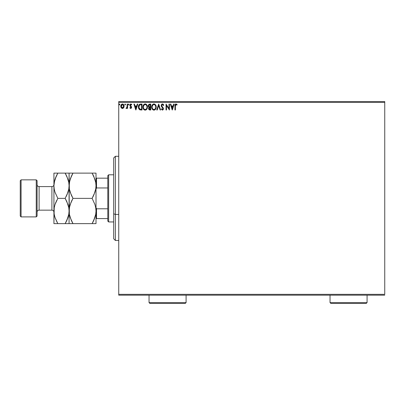 <?xml version="1.0" encoding="UTF-8"?>
<svg xmlns="http://www.w3.org/2000/svg" width="405" height="405" viewBox="0 0 405 405"><rect width="100%" height="100%" fill="white"/><g stroke="black" fill="none" stroke-linecap="round" stroke-linejoin="round"><path stroke-width="0.61" d="M118.741 102.409L384.75 102.409L384.75 294.339L118.741 294.339L118.741 102.409L118.741 295.184L384.75 295.184L118.741 295.184L118.741 294.339L384.75 294.339L384.75 102.409L118.741 102.409L118.741 101.569L118.741 102.409M122.624 108.464L123.773 107.588L124.082 105.852L123.171 104.222L122.249 104.029L121.186 104.773L120.806 106.636L121.222 107.765L122.077 108.429L122.806 108.429L123.667 107.76L122.806 108.429M127.124 104.095L127.58 104.095L127.124 104.095L127.023 107.168L125.995 108.327L126.608 108.408L127.124 107.765L127.124 108.398L127.58 108.398L127.58 104.095L127.58 108.398L127.58 104.095L127.124 104.095L127.054 107.016L125.995 108.327L126.34 108.474L127.124 107.765L127.124 108.398L127.58 108.398L127.124 108.398M130.719 108.474L131.377 108.1L131.574 107.173L130.405 105.649L130.334 104.996L130.85 104.546L131.473 105.001L131.736 104.601L130.8 104.019L130.218 104.267L129.858 105.047L129.995 105.928L131.124 107.264L130.79 107.932L130.111 107.492L129.848 107.862L130.451 108.418L131.584 107.345L130.299 105.239L130.85 104.546L131.473 105.001L131.736 104.601L130.8 104.019L129.848 105.259L131.129 107.365L130.694 107.948L130.111 107.492L129.848 107.862L130.719 108.474M140.641 104.095L139.624 104.277L138.88 104.976L138.444 107.781L139.533 109.674L142.008 109.988L142.008 104.095L140.641 104.095C139.067 104.308 138.318 105.265 138.383 106.966L139.715 109.775L142.008 109.988L142.008 104.095L142.008 109.988L141.117 109.988M149.592 104.095L150.771 104.095L148.802 104.358L148.205 105.766L148.427 106.672L149.136 107.274L148.61 108.17L148.762 109.355L149.374 109.912L150.771 109.988L150.771 104.095L150.771 109.988L150.771 104.095L149.592 104.095L148.205 105.766L149.136 107.274L148.579 108.525L149.941 109.988L150.771 109.988L149.794 109.983M157.236 109.988L156.74 109.988L158.628 104.095L156.74 109.988L157.236 109.988L158.669 105.518L160.102 109.988L160.593 109.988L158.704 104.095L160.593 109.988L158.704 104.095L156.74 109.988L157.236 109.988L158.669 105.518L160.102 109.988L160.593 109.988L160.102 109.988M168.981 104.095L168.981 108.479L166.035 104.095L166.035 109.988L166.485 109.988L166.485 105.594L169.432 109.988L169.432 104.095L168.981 104.095L169.432 104.095L168.981 104.095L168.981 108.479L166.035 104.095L166.035 109.988L166.485 109.988L166.485 105.594L169.432 109.988L169.432 104.095L169.336 109.988M175.4 106.064L175.633 104.748L176.109 104.551L176.909 105.077L177.137 104.622L176.023 103.943L175.137 104.515L174.945 109.988L175.4 109.988L175.4 106.064L176.028 104.546L176.909 105.077L177.137 104.622L176.023 103.943C175.127 104.247 174.768 104.935 174.945 106.009L174.945 109.988L175.4 109.988L175.4 106.064M173.699 104.095L174.19 104.095L172.302 109.988L174.19 104.095L173.699 104.095L173.092 105.983L171.436 105.983L170.834 104.095L170.338 104.095L172.226 109.988L174.19 104.095L173.699 104.095L173.092 105.983L171.436 105.983L170.834 104.095L170.338 104.095L172.226 109.988L170.338 104.095L170.834 104.095M162.44 103.943L161.691 104.267L161.2 105.396L161.489 106.586L162.992 108.58L162.547 109.517L161.625 108.778L161.271 109.137L162.41 110.135L163.21 109.674L163.448 108.53L161.798 106.125L161.716 105.143L162.476 104.546L163.397 105.528L163.767 105.229L163.119 104.196L162.44 103.943L161.2 105.538L163.012 108.788L162.415 109.532L161.625 108.778L161.271 109.137L162.41 110.135L163.463 108.763L161.651 105.543L162.476 104.546L163.397 105.528L163.767 105.229L162.44 103.943M156.214 107.016L155.409 104.662L154.462 104.014L153.414 104.019L152.538 104.596L151.804 105.989L151.804 108.1L152.958 109.846L154.497 110.054L155.682 109.046L156.214 107.016C156.234 105.335 155.474 104.313 153.94 103.943C152.401 104.328 151.652 105.361 151.678 107.041C151.647 108.743 152.417 109.775 153.976 110.135C155.5 109.735 156.244 108.697 156.214 107.016M147.45 107.016L146.645 104.662L145.699 104.014L144.651 104.019L143.775 104.596L143.041 105.989L143.041 108.1L144.195 109.846L145.734 110.054L146.919 109.046L147.45 107.016C147.471 105.335 146.711 104.313 145.177 103.943C143.638 104.328 142.889 105.361 142.914 107.041C142.884 108.743 143.648 109.775 145.213 110.135C146.737 109.735 147.481 108.697 147.45 107.016M137.285 104.095L137.776 104.095L135.888 109.988L137.776 104.095L137.285 104.095L136.677 105.983L135.027 105.983L134.419 104.095L133.923 104.095L135.817 109.988L137.776 104.095L137.285 104.095L136.677 105.983L135.027 105.983L134.419 104.095L133.923 104.095L135.817 109.988L133.923 104.095L134.419 104.095M129.013 104.51L128.638 104.019L128.258 104.51L128.476 104.956L128.922 104.834L128.638 105.001L129.013 104.51L128.638 104.019L128.258 104.51L128.638 105.001L128.258 104.51L128.638 104.019L129.008 104.596M125.16 104.019L125.54 104.51L125.16 104.019L124.786 104.51L125.16 105.001L124.786 104.51L125.16 104.019L125.535 104.424L124.998 104.065L124.998 104.956L125.535 104.596L125.16 105.001L125.54 104.51L125.16 104.019L124.786 104.51L125.16 105.001L124.786 104.51L125.16 104.019L125.52 104.338M119.875 104.51L119.495 104.019L119.121 104.51L119.495 105.001L119.875 104.51L119.495 105.001L119.875 104.51L119.495 104.019L119.121 104.51L119.495 105.001L119.121 104.51L119.495 104.019L119.875 104.51M384.75 101.569L118.741 101.569L384.75 101.569L384.75 102.409L384.75 101.569M175.4 109.988L174.945 109.988M174.95 105.72L175.056 104.718M175.547 104.06L175.821 103.958M176.909 104.374L176.909 105.077L176.028 104.546M176.909 105.077L176.484 104.728M175.061 104.703L174.95 105.811M172.267 108.565L171.634 106.586L172.9 106.586L172.267 108.565L171.634 106.586L172.9 106.586L172.267 108.565M166.485 109.988L166.035 109.988L166.136 104.095M163.767 105.229L163.397 105.528M162.299 104.571L161.985 104.738M161.666 105.341L161.873 106.257L161.651 105.543M162.339 106.844L163.185 107.791M161.271 109.137L161.625 108.778L161.818 109.107M162.977 109.051L162.658 107.932M162.602 107.872L162.177 107.436M161.985 107.234L161.61 106.773M161.808 107.031L161.468 106.545M161.367 106.338L161.276 106.08M161.215 105.259L161.762 104.201M161.691 104.267L162.294 103.953M163.504 104.672L163.291 104.374M161.848 109.147L161.625 108.778M156.178 107.543L153.971 110.135M153.839 110.13L153.444 110.064M152.548 109.497L152.047 108.763M152.022 105.381L152.214 105.027M151.905 105.654L152.538 104.591M155.915 105.472L156.021 105.745M154.695 109.978L155.206 109.628M155.95 108.499L156.087 108.064M155.596 108.079L155.697 107.695M155.5 105.72L155.758 107.016C155.788 108.368 155.186 109.208 153.956 109.532L153.956 109.532C152.715 109.223 152.108 108.393 152.133 107.041L152.153 107.467L152.133 107.041C152.103 105.685 152.71 104.849 153.956 104.546C155.181 104.855 155.778 105.675 155.758 107.016L155.733 106.591M152.427 108.424L152.639 108.778M152.442 108.459L152.153 107.467M153.743 109.517L153.257 109.345M152.153 106.616L152.999 104.9M152.68 105.229L152.401 105.7M154.563 104.682L155.328 105.401M154.487 109.421L154.062 109.527M149.734 109.978L149.263 109.871M148.66 109.087L148.6 108.813M148.787 107.669L148.999 107.391M148.544 106.844L149.065 107.33M148.21 105.614L148.215 106.004M148.751 106.247L148.655 105.766L149.799 104.698L150.321 104.698L150.321 106.89L149.369 106.819L150.088 106.89L149.369 106.819L148.665 105.639L148.681 106.024M149.232 109.158L149.121 108.044L149.734 107.517M149.075 108.17L149.035 108.515L150.321 107.492L150.321 109.38L149.85 109.38L149.035 108.515L149.217 109.137M149.212 106.753L148.756 106.262M148.681 105.508L149.116 104.829M149.121 108.044L149.303 107.735M150.088 107.492L150.321 109.38L149.85 109.38M147.42 107.533L147.38 107.806M147.182 108.499L146.924 109.041M145.734 110.054L146.21 109.816M145.076 110.13L144.686 110.069M144.342 109.932L143.79 109.502M143.785 109.497L143.466 109.087M143.451 109.066L143.284 108.763M142.924 106.778L142.914 107.041M143.259 105.381L143.066 105.897M143.456 105.016L143.775 104.591M145.441 103.958L145.694 104.014M146.185 104.242L146.899 104.996L146.175 104.237M147.147 105.462L147.258 105.745M146.306 105.067L146.858 106.049M146.833 108.079L146.995 107.016C147.025 108.368 146.423 109.208 145.192 109.532L145.192 109.532C143.952 109.223 143.345 108.393 143.37 107.041C143.34 105.685 143.947 104.849 145.192 104.546C146.413 104.855 147.015 105.675 146.995 107.016L146.934 107.695M146.433 108.854L145.299 109.527M143.664 108.424L143.876 108.778M143.37 107.041L143.39 107.467L143.37 107.041M143.679 108.459L143.39 107.467M144.98 109.517L144.494 109.345M143.39 106.616L144.236 104.9M143.917 105.229L143.638 105.7M146.995 107.016L146.969 106.591L146.995 107.016M146.737 105.72L146.564 105.401M145.724 109.421L146.332 108.97M140.408 109.947L140.079 109.897M138.662 108.57L138.844 108.935M138.383 106.966L138.388 106.707M139.846 104.196L140.383 104.1M140.125 104.131L139.624 104.277M139.512 104.338L139.204 104.571M139.219 108.565L140.11 109.269L138.849 107.3L139.588 105.006L141.558 104.698L141.558 109.38L139.953 109.218L139.072 108.267M139.188 105.462L139.588 105.006M140.93 109.375L140.596 109.355M135.852 108.565L135.219 106.586L136.485 106.586L135.852 108.565L135.219 106.586L136.485 106.586L135.852 108.565M129.848 107.862L130.111 107.492L130.79 107.932L131.129 107.365L129.995 105.928L129.858 105.042M130.111 107.492L130.694 107.948M131.109 107.553L130.567 106.53M131.028 104.044L131.549 104.353M131.736 104.601L131.417 104.915M131.473 105.001L130.729 104.561L130.299 105.239L131.504 106.839M130.329 105.022L130.891 106.095L130.405 105.649M131.473 106.758L131.584 107.345M131.341 104.186L131.083 104.06M128.638 105.001L128.258 104.51L128.638 104.019L128.258 104.51L128.679 104.996M126.289 108.469L125.995 108.327L126.476 107.938M126.34 108.474L125.995 108.327L126.34 108.474M126.932 107.452L127.119 106.231M127.124 105.842L127.124 105.543M127.099 106.652L127.054 107.016M124.001 107.036L124.102 106.237C124.117 105.011 123.56 104.272 122.442 104.019C121.323 104.272 120.771 105.011 120.781 106.237L121.222 107.765L122.533 108.474M122.102 108.434L121.743 108.282M121.019 107.401L120.892 107.062M120.887 107.047L120.806 106.636M120.832 105.659L120.938 105.285M121.019 105.082L121.181 104.779M122.538 104.024L123.09 104.176M124.072 105.771L124.097 106.044M123.864 107.411L124.001 107.031M123.52 104.525L123.171 104.222M122.442 104.546L122.158 104.591L122.725 104.591L123.652 106.231L122.371 107.943L121.232 106.231L121.303 105.664L121.237 106.373L122.442 104.546L123.287 105.011M123.368 105.133L123.636 105.943M122.371 107.943L123.652 106.231L123.363 107.34L122.725 107.902M122.3 107.932L121.303 106.809M122.047 104.632L121.515 105.133L122.158 104.591M123.636 106.52L123.652 106.231M119.126 104.596L119.495 105.001L119.121 104.51L119.455 104.019M149.799 104.698L150.321 104.698L150.088 106.89M146.899 106.176L146.969 106.596M141.067 104.698L141.558 104.698L141.558 109.38L141.259 109.38M138.95 107.907L138.89 107.629M121.232 106.231L121.252 105.943M121.303 105.664L121.515 105.133M122.725 104.591L122.983 104.713M123.586 106.804L123.363 107.34M122.158 107.902L121.9 107.765M121.303 106.804L121.252 106.52M115.374 214.447L115.374 156.284L115.374 214.447L118.741 214.447L115.374 214.447L115.374 240.464L115.374 214.447L113.689 213.805L115.374 214.447M113.689 157.97L113.689 213.805L113.689 157.97L115.374 156.284L118.741 156.284M113.689 238.783L113.689 213.805L113.689 238.783L115.374 240.464L118.741 240.464M107.796 208.788L107.796 221.105L108.641 221.945L108.641 174.803L107.796 175.648L107.796 208.788L107.796 175.648L108.641 174.803L108.641 221.945L113.689 221.945L108.641 221.945L107.796 221.105L107.796 208.788L96.517 208.788L96.01 207.633L96.517 208.788L96.517 218.578L107.796 218.578L96.517 218.578L96.517 208.788L107.796 208.788M113.689 174.803L108.641 174.803L113.689 174.803M96.01 218.578L96.517 218.578L96.01 218.578M96.01 189.115L96.517 187.96L107.796 187.96L96.517 187.96L96.517 178.17L96.01 178.17L96.517 178.17L96.517 187.96L96.01 189.115M107.796 178.17L96.517 178.17L107.796 178.17M36.242 216.893L37.088 216.052L37.088 180.696L36.242 179.855L36.242 216.893L36.242 179.855L21.09 179.855L20.25 180.696L20.25 216.052L21.09 216.893L21.09 179.855L21.09 216.893L36.242 216.893L21.09 216.893L20.25 216.052L20.25 180.696L21.09 179.855L36.242 179.855L37.088 180.696L37.088 216.052L36.242 216.893M51.901 210.16A2.02 2.02 0 0 1 53.921 212.179A2.02 2.02 0 0 0 51.901 210.16L51.901 186.589L39.108 186.589A2.02 2.02 0 0 1 37.088 184.569A2.02 2.02 0 0 0 39.108 186.589L39.108 210.16L51.901 210.16L39.108 210.16A2.02 2.02 0 0 0 37.088 212.179A2.02 2.02 0 0 1 39.108 210.16L39.108 186.589L51.901 186.589A2.02 2.02 0 0 0 53.921 184.569A2.02 2.02 0 0 1 51.901 186.589L51.901 210.16M95.727 214.296L96.01 211L95.732 214.27L94.927 217.485L92.107 223.631L72.981 223.631L70.176 217.525L69.361 214.321L69.073 211L69.356 207.735L70.161 204.52L72.981 198.374L92.107 198.374L94.912 204.479L95.722 207.684L96.01 211L95.727 207.709L96.01 211L96.01 185.748L95.732 189.013L94.927 192.233L92.107 198.374L72.981 198.374L70.176 192.274L69.361 189.064L69.073 185.748L69.356 182.483L71.407 176.135L72.981 173.122L92.107 173.122L94.912 179.223L95.722 182.432L96.01 185.748L95.727 182.458L96.01 185.748L96.01 173.122L69.073 173.122L71.407 173.122L69.073 173.122L69.361 189.039L69.073 185.748L69.356 182.483L71.407 176.135L70.166 179.243L72.981 173.122L71.493 175.947M95.727 173.122L94.922 173.122L96.01 173.122L95.727 173.122L96.01 173.122L96.01 185.748L95.732 189.013L93.965 194.734M93.788 176.372L95.722 182.432L96.01 185.748L95.727 189.039M69.751 180.645L69.361 182.458M71.295 195.124L69.361 189.064L69.073 185.748L69.356 214.27L69.073 211L69.356 207.735L71.123 202.014M92.107 198.374L93.676 195.367L92.107 198.374L94.912 204.479L95.722 207.684L96.01 211L95.732 214.27L93.682 220.614L94.922 217.505L92.107 223.631L93.59 220.801M72.981 198.374L71.412 201.381L72.981 198.374L71.31 195.154M71.295 220.376L69.361 214.321L69.073 211L69.756 205.882L69.361 207.709M69.361 223.631L96.01 223.631L95.727 223.631L96.01 223.631L96.01 185.748M71.984 223.631L72.981 223.631L71.305 220.396M72.257 222.325L72.981 223.631M71.918 200.333L71.412 201.381M69.756 180.64L68.794 189.013L67.989 192.233L65.17 198.374L67.974 204.479L68.784 207.684L69.073 211L69.073 223.631L69.073 211L68.794 214.27L67.989 217.485L65.17 223.631L68.789 223.631M71.407 173.122L72.981 173.122L71.893 175.132M70.166 223.631L71.407 223.631M94.922 223.631L93.676 223.631L94.922 223.631M93.676 223.631L92.107 223.631L93.196 221.616M93.165 196.42L93.676 195.367M92.826 174.423L93.783 176.357M93.099 173.122L92.107 173.122M94.922 173.122L93.676 173.122M96.01 223.631L96.01 211M66.835 201.594L68.784 207.684L69.073 211L69.073 173.122L65.17 173.122L67.974 179.223L68.784 182.432L69.073 185.748L68.794 182.483L69.073 185.748L68.794 189.013L67.028 194.734M66.845 176.357L68.784 182.432L69.073 185.748L68.789 189.044M65.888 174.423L65.17 173.122L53.921 173.122L53.921 185.748L53.921 173.122L56.255 173.122M68.789 173.122L69.073 173.122M66.187 173.122L65.17 173.122L66.85 176.372M66.228 196.42L66.739 195.367M69.073 211L68.789 207.709L69.073 211L68.794 214.27L66.744 220.614L67.974 217.525L65.17 223.631L66.258 221.616M68.394 216.103L68.789 214.296L68.394 216.108M66.653 220.801L65.17 223.631L57.829 223.631L55.024 217.525L54.209 214.321L53.921 211L53.921 185.748L53.921 211L54.209 214.296L53.921 211L53.921 223.631L54.204 207.735L55.009 204.52L57.829 198.374L55.024 192.274L54.209 189.064L53.921 185.748L54.204 182.483L55.009 179.263L56.74 175.132M54.204 223.631L55.014 223.631L54.204 223.631M56.811 223.631L56.26 223.631M57.105 222.325L55.024 217.525L54.209 214.321L53.921 211L54.204 207.735L55.009 204.52L57.829 198.374L55.024 192.274L54.209 189.064L53.921 185.748L54.209 189.044L53.921 185.748L54.204 182.483L56.255 176.135L55.014 179.243L57.829 173.122L56.255 176.129M54.209 223.631L66.739 223.631M54.604 180.64L53.921 185.748M54.209 207.709L53.921 211M57.829 198.374L65.17 198.374L57.829 198.374L55.024 204.479L55.971 202.014M56.766 200.333L56.26 201.381M54.599 180.645L54.209 182.452M67.984 173.122L66.739 173.122M65.17 173.122L54.209 173.122M65.17 198.374L66.85 201.629M55.014 223.631L57.829 223.631M149.045 302.591L149.885 303.431L185.242 303.431L186.087 302.591L149.045 302.591L186.087 302.591L186.087 295.184L186.087 302.591L185.242 303.431L149.885 303.431L149.045 302.591L149.045 295.184L149.045 302.591M330.034 302.591L330.875 303.431L366.231 303.431L367.072 302.591L330.034 302.591L367.072 302.591L367.072 295.184L367.072 302.591L366.231 303.431L330.875 303.431L330.034 302.591L330.034 295.184L330.034 302.591"/></g></svg>
